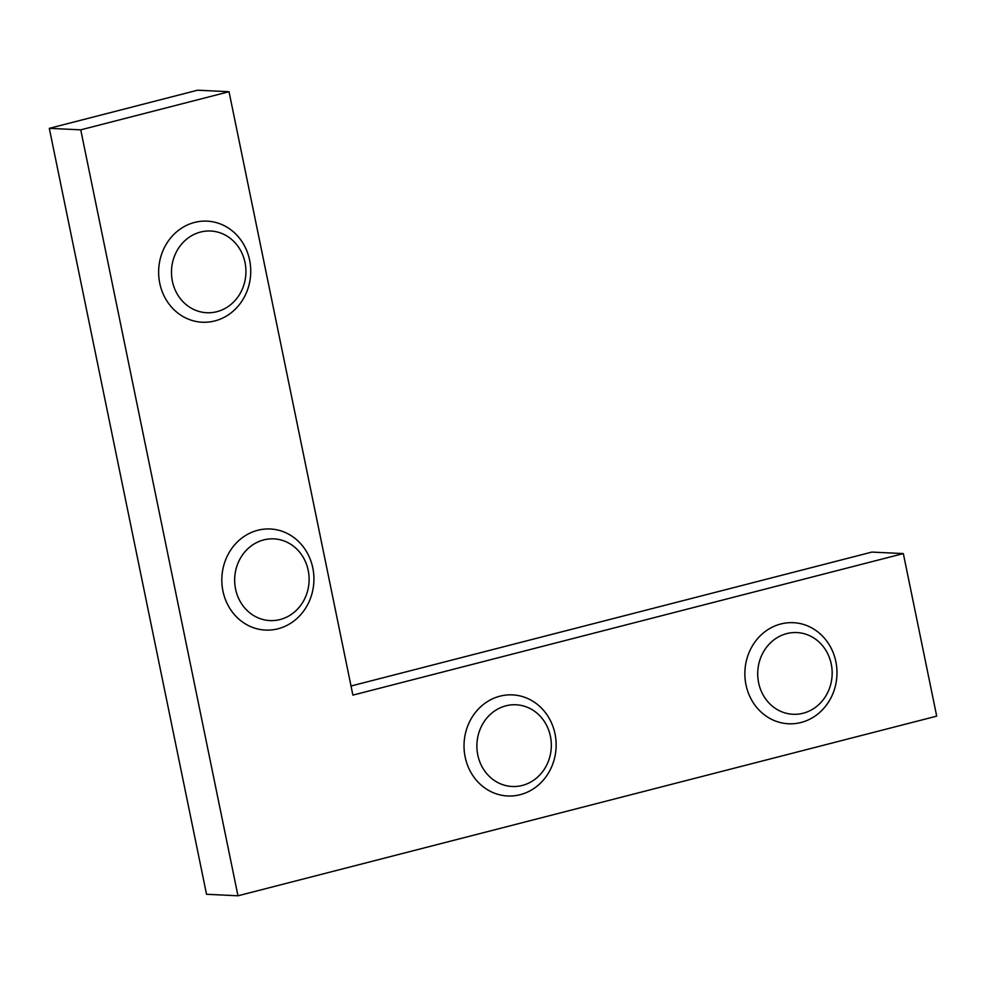<?xml version="1.0" encoding="UTF-8"?>
<svg xmlns="http://www.w3.org/2000/svg" width="986" height="986" viewBox="0 0 986 986"><rect width="100%" height="100%" fill="white"/><g stroke="black" fill="none" stroke-linecap="round" stroke-linejoin="round"><path stroke-width="1.48" d="M903.336 553.59L936.7 716.144L237.971 895.793L80.741 129.844L229.023 91.723L352.889 695.118L903.336 553.59L871.895 552.086L351.016 686.01M229.023 91.723L197.582 90.207L49.3 128.34L206.53 894.277L237.971 895.793M80.741 129.844L49.3 128.34M200.528 232.055A40.907 37.221 -87.3 0 1 244.245 283.697A40.907 37.221 -87.3 0 1 181.338 299.867A40.907 37.221 -87.3 0 1 200.528 232.055M194.575 222.429A50.606 46.046 92.7 0 0 158.795 276.4A50.606 46.046 92.7 0 0 202.266 322.225A50.606 46.046 92.7 0 0 250.678 273.886A50.606 46.046 92.7 0 0 207.109 221.135A50.606 46.046 92.7 0 0 194.575 222.429M263.73 539.909A40.907 37.221 -87.3 0 1 307.435 591.551A40.907 37.221 -87.3 0 1 244.528 607.721A40.907 37.221 -87.3 0 1 263.73 539.909M257.765 530.283A50.606 46.046 92.7 0 0 221.986 584.254A50.606 46.046 92.7 0 0 265.456 630.079A50.606 46.046 92.7 0 0 313.868 581.74A50.606 46.046 92.7 0 0 270.3 528.989A50.606 46.046 92.7 0 0 257.765 530.283M505.929 705.816A40.907 37.221 -87.3 0 1 549.646 757.445A40.907 37.221 -87.3 0 1 486.727 773.616A40.907 37.221 -87.3 0 1 505.929 705.816M499.964 696.178A50.606 46.046 92.7 0 0 464.184 750.149A50.606 46.046 92.7 0 0 507.654 795.973A50.606 46.046 92.7 0 0 556.079 747.635A50.606 46.046 92.7 0 0 512.51 694.883A50.606 46.046 92.7 0 0 499.964 696.178M786.766 633.604A40.907 37.221 -87.3 0 1 830.483 685.245A40.907 37.221 -87.3 0 1 767.576 701.416A40.907 37.221 -87.3 0 1 786.766 633.604M780.813 623.978A50.606 46.046 92.7 0 0 745.022 677.949A50.606 46.046 92.7 0 0 788.492 723.773A50.606 46.046 92.7 0 0 836.917 675.435A50.606 46.046 92.7 0 0 793.348 622.684A50.606 46.046 92.7 0 0 780.813 623.978"/></g></svg>
